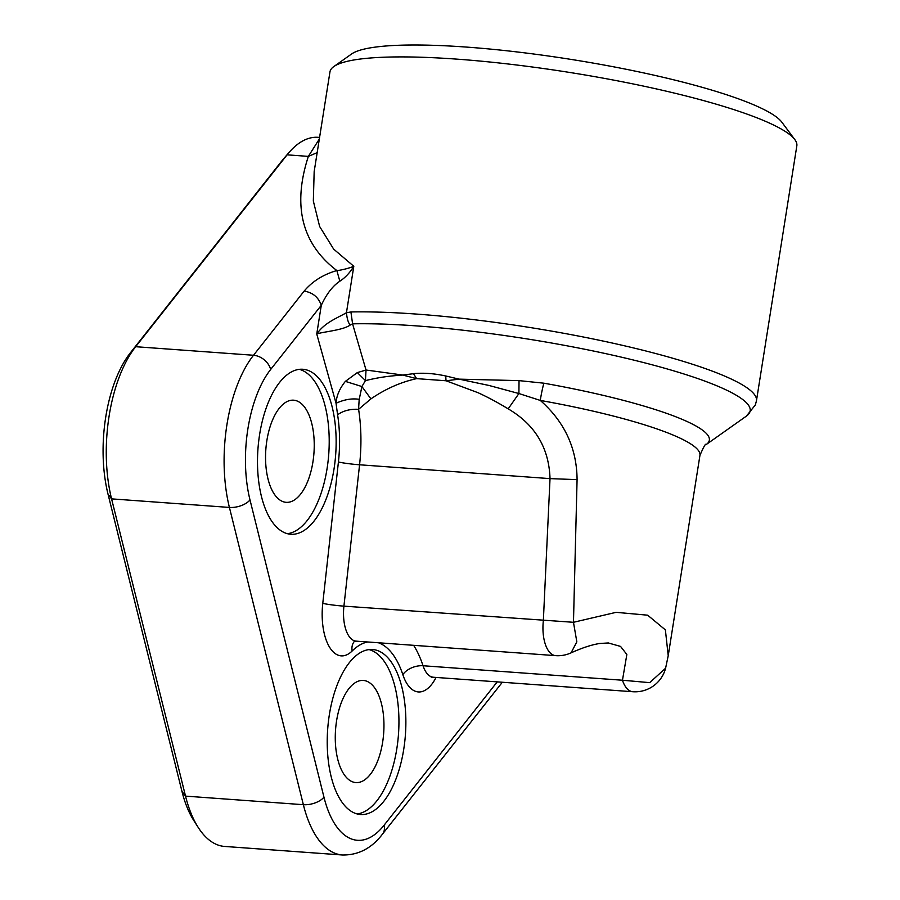 <?xml version="1.0" encoding="UTF-8"?>
<svg xmlns="http://www.w3.org/2000/svg" width="900" height="900" viewBox="0 0 900 900"><rect width="100%" height="100%" fill="white"/><g stroke="black" fill="none" stroke-linecap="round" stroke-linejoin="round"><path stroke-width="1.35" d="M350.235 325.012C342.821 330.39 322.718 331.751 316.755 333.99C324.641 322.864 334.89 319.174 346.444 312.75C347.085 319.05 348.356 323.134 350.269 324.99L352.586 323.809L350.91 311.951M198.214 827.438L193.736 820.429A102.42 48.24 -85.8 0 1 181.958 791.359L108.011 494.1A102.42 48.24 -85.8 0 1 130.388 352.8L281.812 160.942A102.42 48.24 -85.8 0 1 283.759 158.58L289.192 152.303A110.295 51.953 94.2 0 0 287.1 154.834L135.675 346.702A110.295 51.953 94.2 0 0 111.578 498.87L185.524 796.117A110.295 51.953 94.2 0 0 198.214 827.438A110.295 51.953 94.2 0 0 224.64 846.439L342.473 855A110.295 51.953 -85.8 0 1 303.356 804.69L229.41 507.431L111.578 498.87L108.011 494.1M333.821 66.566L351.551 54.011A220.59 34.459 9 0 1 534.476 54.113A220.59 34.459 9 0 1 759.915 107.573A220.59 34.459 9 0 1 781.819 122.164L794.812 139.579A236.351 36.922 -171 0 0 771.345 123.953A236.351 36.922 -171 0 0 529.796 66.668A236.351 36.922 -171 0 0 333.821 66.566A236.351 36.922 -171 0 0 329.963 71.865L314.168 171.619L313.335 201.049L319.646 226.507L333.664 249.12L353.801 266.299C349.886 272.734 345.229 277.706 339.84 281.216C332.764 285.885 326.588 293.918 321.289 305.325C318.465 297.248 312.75 292.511 304.144 291.105C312.356 281.34 323.269 274.489 336.859 270.551C301.804 243.889 292.298 205.841 308.351 156.386L319.331 139.039M339.84 281.216L336.859 270.551C341.561 270.259 349.976 267.907 353.801 266.299L346.444 312.75L350.921 311.951A236.351 36.922 9 0 1 730.957 378.9A236.351 36.922 9 0 1 756.461 400.759L796.837 145.811A236.351 36.922 -171 0 0 794.812 139.579M706.174 444.566C705.803 442.991 703.721 446.591 699.941 455.4A189.079 29.531 -171 0 0 540.27 400.421A23.636 2.812 100.1 0 1 543.847 383.186A195.998 30.622 9 0 1 706.174 444.566L746.404 416.104A231.727 36.203 -171 0 0 623.531 357.66A231.727 36.203 -171 0 0 352.564 323.831L366.03 370.024L402.739 375.041M287.381 533.689A82.721 38.959 94.2 0 0 328.748 454.084A82.721 38.959 94.2 0 0 299.329 369.338M284.04 532.462A82.721 38.959 94.2 0 0 290.824 534.262A82.721 38.959 94.2 0 0 335.678 454.59A82.721 38.959 94.2 0 0 302.816 369.259A82.721 38.959 94.2 0 0 258.649 441.619A82.721 38.959 94.2 0 0 284.04 532.462M357.109 813.938A82.721 38.959 94.2 0 0 398.475 734.332A82.721 38.959 94.2 0 0 369.045 649.586M353.767 812.711A82.721 38.959 94.2 0 0 360.551 814.523A82.721 38.959 94.2 0 0 405.405 734.839A82.721 38.959 94.2 0 0 372.544 649.508A82.721 38.959 94.2 0 0 328.376 721.867A82.721 38.959 94.2 0 0 353.767 812.711M351.697 781.47A51.21 24.12 -85.8 0 1 335.981 725.231A51.21 24.12 -85.8 0 1 363.33 680.434A51.21 24.12 -85.8 0 1 367.526 681.559A51.21 24.12 -85.8 0 1 383.243 737.798A51.21 24.12 -85.8 0 1 355.905 782.584A51.21 24.12 -85.8 0 1 351.697 781.47M281.981 501.21A51.21 24.12 -85.8 0 1 266.265 444.971A51.21 24.12 -85.8 0 1 293.603 400.185A51.21 24.12 -85.8 0 1 297.799 401.299A51.21 24.12 -85.8 0 1 313.526 457.537A51.21 24.12 -85.8 0 1 286.178 502.335A51.21 24.12 -85.8 0 1 281.981 501.21M367.695 641.981A90.596 42.671 94.2 0 0 352.147 650.992A47.273 22.264 -85.8 0 1 329.625 647.314A47.273 22.264 -85.8 0 1 322.774 603.349L338.423 461.981A15.761 1.114 -173.7 0 0 359.572 464.782L343.924 606.139A31.511 14.839 94.2 0 0 356.22 641.149L555.649 655.639A31.511 14.839 -85.8 0 1 553.061 654.952A31.511 14.839 -85.8 0 1 543.352 620.629L550.024 478.62C549.011 447.874 535.061 424.62 508.174 408.859C497.588 402.424 487.519 397.035 477.968 392.681L446.029 380.767L416.621 378.63C400.624 382.185 385.391 388.935 370.924 398.88L358.594 409.298A105.694 49.781 -85.8 0 1 359.572 464.782L550.024 478.62M668.227 655.661L665.595 668.205L649.699 682.65L622.462 680.231L626.85 654.48L620.55 646.414L608.209 642.938M413.527 373.646C423.405 372.679 434.149 373.455 445.759 375.986L459.157 379.147L519.03 380.621L518.906 393.536L540.281 400.421C564.559 421.808 576.821 448.189 577.08 479.554M577.08 479.565L573.469 622.294L616.117 612.337L647.663 615.184L665.381 629.887L668.216 655.65M319.579 137.419L318.094 137.317A110.295 51.953 94.2 0 0 289.192 152.303M402.728 375.053L416.621 378.641L413.494 373.691L402.728 375.053C387.81 376.121 379.62 377.257 365.434 380.599L361.912 386.539L359.235 399.33C351.99 398.183 344.272 399.499 336.037 403.267L316.755 333.99L321.289 305.325L270.653 369.484A94.534 44.527 94.2 0 0 249.998 499.905L323.955 797.164A94.534 44.527 94.2 0 0 384.053 825.266L497.216 681.874M519.03 380.621L543.847 383.186M370.924 398.891L361.901 386.539L345.364 381.375C339.593 388.541 336.488 395.831 336.037 403.267L337.59 414.765C343.327 410.704 350.314 408.881 358.56 409.32L359.19 399.353M555.649 655.639A31.511 31.511 0 0 0 571.061 652.86L576.832 641.835L573.469 622.294L343.924 606.139A15.761 1.114 -173.7 0 1 322.774 603.349M577.091 479.632L550.046 478.62M445.736 376.031L446.017 380.79L459.157 379.147L488.97 385.459L518.906 393.536L508.174 408.859M317.171 152.64L308.351 156.386L287.1 154.834L281.812 160.942M365.434 380.599L366.019 370.069L357.345 372.577L365.434 380.599M357.345 372.577L345.364 381.375M181.958 791.359L185.524 796.117L303.356 804.69A15.761 7.931 166 0 0 323.955 797.164M436.061 677.43A47.273 22.264 -85.8 0 1 402.851 674.696A15.761 9.169 161.7 0 1 423.034 665.741A31.511 14.839 94.2 0 0 433.373 677.239L632.801 691.729A31.511 14.839 -85.8 0 1 630.225 691.043A31.511 14.839 -85.8 0 1 622.462 680.231L423.034 665.741A106.358 50.096 -85.8 0 0 413.64 645.322M402.851 674.696A90.596 42.671 94.2 0 0 378.428 642.769M352.147 650.992A15.761 12.24 45.3 0 1 354.409 641.351M338.423 461.981A89.944 42.367 94.2 0 0 337.59 414.765M130.388 352.8L135.675 346.702L253.507 355.264L304.144 291.105M249.998 499.905A15.761 7.931 166 0 1 229.41 507.431A110.295 51.953 -85.8 0 1 253.507 355.264A15.761 11.419 -141.7 0 1 270.653 369.484M384.053 825.266A15.761 11.419 38.3 0 1 382.556 834.019C371.824 848.205 358.459 855.202 342.473 855M746.404 416.104L755.359 404.921L756.461 400.759M699.941 455.4L668.194 655.864M632.801 691.729A31.511 31.511 0 0 0 665.528 668.475M571.05 652.86C582.064 647.887 591.604 644.76 599.67 643.489L608.377 642.949M314.539 169.245L314.168 171.619M433.373 677.239L431.28 677.565M356.22 641.149L354.116 641.475M502.346 682.245L382.556 834.019"/></g></svg>
